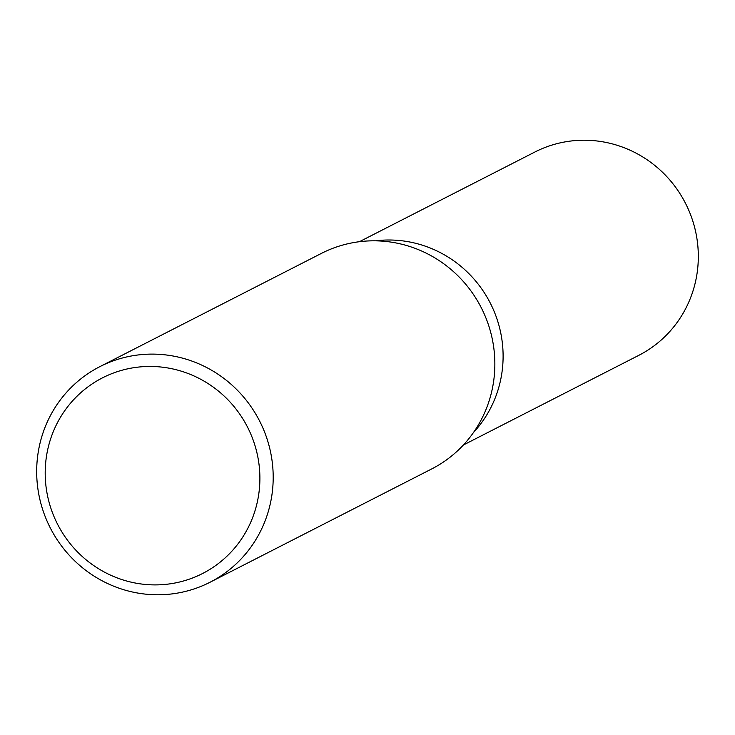 <?xml version="1.0" encoding="UTF-8"?>
<svg xmlns="http://www.w3.org/2000/svg" width="735" height="735" viewBox="0 0 735 735"><rect width="100%" height="100%" fill="white"/><g stroke="black" fill="none" stroke-linecap="round" stroke-linejoin="round"><path stroke-width="1.1" d="M493.883 310.813A114.173 110.829 62.9 0 1 473.496 432.483A114.173 110.829 62.9 0 0 493.883 310.813A114.173 110.829 62.9 0 0 375.53 240.823A114.173 110.829 62.9 0 1 493.883 310.813M99.831 366.655L321.498 253.354A121.064 117.517 62.9 0 1 485.072 315.894A121.064 117.517 62.9 0 1 431.702 468.939L210.035 582.249A121.064 117.517 62.9 0 1 46.461 519.709A121.064 117.517 62.9 0 1 99.831 366.655A121.064 117.517 62.9 0 1 263.415 429.203A121.064 117.517 62.9 0 1 210.035 582.249M251.012 434.596A109.892 106.667 62.9 0 1 195.299 576.883A109.892 106.667 62.9 0 1 54.078 516.751A109.892 106.667 62.9 0 1 109.791 374.464A109.892 106.667 62.9 0 1 251.012 434.596M359.433 241.696L534.832 152.044A114.173 110.829 62.9 0 1 689.09 211.028A114.173 110.829 62.9 0 1 638.761 355.363L463.362 445.015"/></g></svg>
